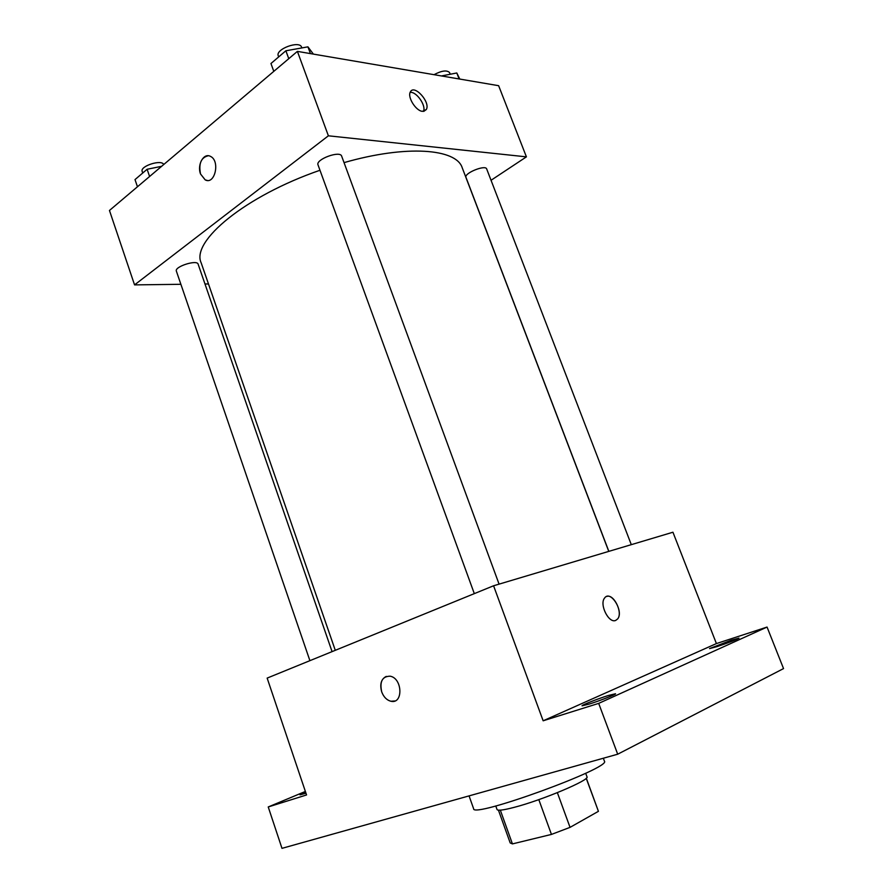 <?xml version="1.0" encoding="UTF-8"?>
<svg xmlns="http://www.w3.org/2000/svg" width="893" height="893" viewBox="0 0 893 893"><rect width="100%" height="100%" fill="white"/><g stroke="black" fill="none" stroke-linecap="round" stroke-linejoin="round"><path stroke-width="1.34" d="M586.21 778.283L598.422 811.324L586.31 778.183M598.422 811.324L570.047 827.365L551.45 834.419L512.426 843.907L510.204 842.947L498.45 810.152M500.326 810.152L512.426 843.907M538.814 799.637L551.45 834.419M585.674 773.249L586.98 776.787C590.463 779.801 542.297 800.15 514.067 807.384C503.44 810.152 497.769 810.866 497.044 809.527L495.771 805.966M557.355 792.66L570.047 827.365M469.059 795.886L473.625 808.723C471.973 818.658 612.062 767.667 604.405 761.126L603.333 758.235M767.054 627.065L598.69 703.383L543.145 720.796L493.583 585.775L672.942 532.228L716.409 643.574L767.054 627.065L783.541 668.589L617.699 754.205L281.987 848.35L268.235 806.959L305.373 791.455M598.69 703.383L617.699 754.205M493.583 585.775L267.152 678.1L306.556 794.949L268.235 806.959M394.806 700.972L390.922 701.251C386.758 700.157 383.689 697.042 381.713 691.908C379.492 681.549 382.304 676.314 390.152 676.191C402.598 678.278 403.357 704.421 390.911 701.251C386.758 700.157 383.689 697.053 381.702 691.908C379.625 684.217 381.144 679.048 386.267 676.392M305.964 793.207L300.015 794.837L305.618 792.169M716.979 646.632L709.533 648.597L731.378 640.158L739.002 638.127C736.669 639.634 729.324 642.469 716.979 646.632M589.168 704.097L582.057 705.805C581.298 705.258 597.752 698.795 608.2 695.535L615.534 693.749C616.416 694.252 599.661 700.838 589.168 704.097M716.409 643.574L543.145 720.796M606.604 596.502C613.614 593.343 623.135 612.598 617.677 618.905L615.724 620.412C608.792 623.738 599.125 604.382 604.572 598.064C610.377 589.369 624.118 611.247 617.688 618.905L615.679 620.434M335.288 650.316L201.171 262.843C190.856 241.389 245.073 196.08 319.984 170.262M344.039 162.626C406.639 144.61 456.435 148.684 462.239 167.817L608.758 551.383M474.317 593.633L318.02 164.892C315.329 159.423 340.188 150.236 341.662 156.152L499.075 584.134M309.904 660.664L176.368 271.126C174.224 266.683 197.107 259.361 198.123 264.149L332.073 651.622M608.847 551.361L465.99 177.383C463.768 173.253 485.535 164.39 486.685 168.967L631.295 544.652M491.038 180.286L526.412 156.855L328.39 135.803L134.553 284.889L180.888 284.298M204.977 283.996L208.471 283.952M526.412 156.855L498.629 85.695L297.402 51.381L328.39 135.803M297.402 51.381L109.459 210.469L134.553 284.889M207.265 180.431L205.2 179.873L200.523 173.968C196.94 164.837 203.727 152.558 210.391 156.342C220.437 160.707 214.934 185.253 205.189 179.873L200.523 173.968C198.525 163.497 201.115 157.425 208.303 155.75M422.411 111.346C415.859 110.899 407.208 97.047 410.334 91.99C414.039 83.752 430.761 102.204 426.318 109.515L422.411 111.346M410.166 92.381C416.428 91.376 426.363 105.608 423.461 111.379M459.806 79.075L456.803 72.98L441.455 75.938M456.803 72.98L459.102 78.952M434.02 74.677C441.756 70.614 446.946 69.922 449.592 72.601L450.228 74.253M161.611 166.321L147.111 169.268L135.01 179.593L137.466 186.76M147.111 169.268L149.6 176.49M142.735 173.008L142.188 171.423C139.743 166.109 161.89 159.054 163.687 164.569M313.376 54.105L307.929 46.849L285.872 50.778L270.959 63.515L273.805 71.362M307.929 46.849L310.429 53.602M285.872 50.778L288.774 58.692M278.672 56.929L278.27 55.846C275.156 49.204 299.668 40.118 301.588 47.206L301.856 47.932M423.851 111.335L426.318 109.515"/></g></svg>
